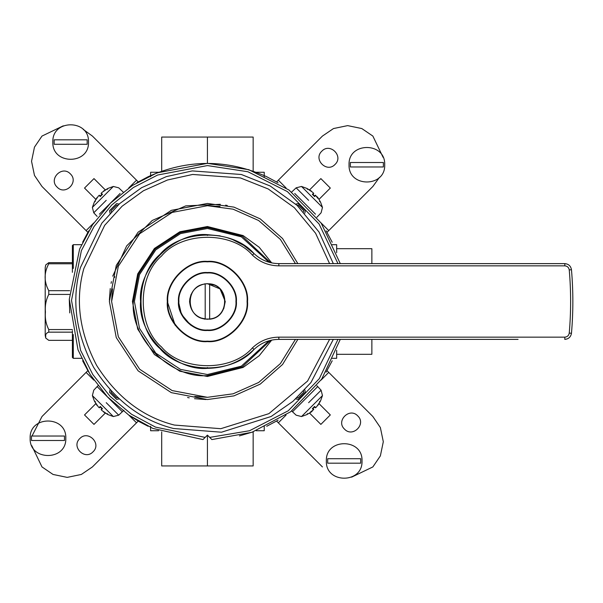 <?xml version="1.0" encoding="UTF-8"?>
<svg xmlns="http://www.w3.org/2000/svg" width="603" height="603" viewBox="0 0 603 603"><rect width="100%" height="100%" fill="white"/><g stroke="black" fill="none" stroke-linecap="round" stroke-linejoin="round"><path stroke-width="0.9" d="M304.824 213.206L305.299 210.666L298.259 203.626L295.719 204.1M297.053 205.321L298.259 205.186L303.739 210.666L303.603 211.872M340.28 263.624L321.195 223.133L289.018 190.02L248.775 169.684L207.424 163.353L157.029 172.873L132.494 185.438L110.53 203.03L92.583 224.708L79.626 249.031L69.292 299.269L77.998 349.815L90.171 374.553L107.402 396.797L128.786 415.083L152.906 428.439L202.97 439.579L207.424 435.117L211.879 439.579L251.948 432.276L290.699 411.728L321.716 379.106L340.28 339.376M205.141 437.401L155.514 427.112L131.484 414.231L110.115 396.39L92.824 374.576L80.538 350.237L71.508 300.362L81.375 250.644L94.06 226.509L111.721 204.99L133.384 187.51L157.624 175.028L207.424 165.576L247.916 171.749L287.382 191.588L319.047 223.947L337.959 263.624M337.959 339.376L319.319 378.669L288.249 410.779L249.544 430.73L209.708 437.401M295.719 398.9L298.259 399.374L305.299 392.334L304.824 389.794M119.13 204.1L116.59 203.626L109.55 210.666L110.025 213.206M110.025 389.794L109.55 392.334L116.59 399.374L119.13 398.9M303.603 391.128L303.739 392.334L298.259 397.814L297.053 397.679M117.796 397.679L116.59 397.814L111.11 392.334L111.246 391.128M111.246 211.872L111.11 210.666L116.59 205.186L117.796 205.321M239.444 435.886L253.283 431.816M326.133 372.164L332.2 360.79M266.714 426.276L278.089 420.208M129.916 415.851L139.255 421.663L148.134 426.276M82.641 360.79L88.731 372.187M88.709 230.843L82.641 242.21M278.111 182.807L266.714 176.724C227.188 159.019 187.661 159.019 148.134 176.724L136.745 182.799M332.2 242.21L326.117 230.813M69.292 299.269L69.752 312.919M69.699 290.699L48.775 290.699C43.906 281.729 43.906 272.752 48.775 263.775L72.398 263.775M72.398 262.652L48.775 262.652L45.738 264.928L45.21 267.634L45.21 335.366L45.7 337.989L45.7 334.514L47.17 332.826L48.775 332.155L72.398 332.155M72.398 340.348L48.775 340.348L45.738 338.072M48.775 290.699L48.775 294.43L69.458 294.43M72.398 329.555L48.775 329.555L48.775 332.155M48.775 262.652L48.775 263.775M48.775 329.555C45.979 324.105 44.863 318.256 45.436 311.992C44.863 305.729 45.979 299.872 48.775 294.43M72.398 330.693L72.398 357.428L73.287 358.318L73.287 334.544M73.287 268.456L73.287 244.682L72.398 245.572L72.398 272.307M207.424 435.117L207.424 465.938L253.154 465.938L253.154 431.861M207.424 465.938L161.694 465.938L161.694 431.861M150.607 426.276L150.607 430.738L158.604 430.738M256.245 430.738L264.242 430.738L264.242 426.276M253.154 171.139L253.154 137.062L207.424 137.062L207.424 163.353M207.424 137.062L161.694 137.062L161.694 171.139M264.242 176.724L264.242 172.262L256.245 172.262M158.604 172.262L150.607 172.262L150.607 176.724M371.863 263.624L371.863 248.692L336.662 248.692M371.863 339.376L371.863 354.308L336.662 354.308M332.2 358.318L336.662 358.318L336.662 350.32M336.662 252.68L336.662 244.682L332.2 244.682M79.8 438.577C87.97 429.675 101.937 443.642 93.035 451.813C84.865 460.707 70.905 446.748 79.8 438.577M95.824 403.648L84.526 414.939L93.985 424.399L105.276 413.1M87.834 370.664L86.108 372.398L93.842 380.139M128.786 415.083L136.527 422.816L92.41 466.933L81.36 474.448L67.197 477.38L53.041 474.448L41.991 466.933L31.763 445.677M138.253 421.09L136.527 422.816M32.004 436.029L41.991 416.515L86.108 372.398M335.049 164.423C326.879 173.325 312.912 159.358 321.814 151.187C329.984 142.293 343.944 156.252 335.049 164.423M319.025 199.352L330.316 188.061L320.864 178.601L309.573 189.9M327.007 232.336L328.741 230.602L321.007 222.861M286.063 187.917L278.322 180.184L322.439 136.067L333.489 128.552L347.652 125.62L361.808 128.552L372.858 136.067L383.086 157.323M276.589 181.91L278.322 180.184M379.468 177.35L372.858 186.485L328.741 230.602M344.501 429.125C335.6 420.954 349.567 406.987 357.737 415.889C366.632 424.06 352.672 438.019 344.501 429.125M309.573 413.1L320.864 424.399L330.316 414.939L319.025 403.648M276.589 421.09L278.322 422.816L286.063 415.083M321.007 380.139L328.741 372.398L372.858 416.515L380.372 427.565L383.304 441.728L380.372 455.883L372.858 466.933L351.602 477.161M327.007 370.664L328.741 372.398M322.439 466.933L278.322 422.816M97.95 385.762L97.136 386.583L122.341 411.789L97.136 386.583L93.751 390.209L92.372 395.583L113.341 416.552L107.824 414.54L107.447 413.643M291.686 410.975L292.508 411.789L313.598 390.699L317.713 386.583L316.899 385.762M294.746 193.45L315.475 214.178L294.746 193.45M103.52 411.939L107.711 414.434L102.02 410.598L101.131 409.55L102.465 408.668L100.256 406.452L99.359 407.824L100.279 407.055L99.374 407.794L98.327 406.904L94.49 401.214L96.985 405.404M123.917 410.213L118.716 415.173L113.341 416.552M101.1 409.565L101.877 408.653L101.1 409.565M109.738 399.186C125.989 415.437 125.989 415.437 109.738 399.186C93.488 382.935 93.488 382.935 109.738 399.186M311.329 191.061L307.138 188.566L312.829 192.402L313.718 193.45L312.377 194.332L314.585 196.548L315.52 195.168M320.359 201.786L317.864 197.596L320.359 201.786M291.686 192.025L296.133 187.827L301.508 186.448L307.025 188.46L307.402 189.357M316.899 217.238L321.098 212.791L322.477 207.417L301.508 186.448M312.98 194.354L313.748 193.435L312.972 194.347M315.49 195.176L314.57 195.945L315.475 195.206L317.871 198.364L316.801 196.51L317.864 197.596M305.11 203.814C288.86 187.563 288.86 187.563 305.11 203.814C321.361 220.065 321.361 220.065 305.11 203.814M317.864 405.404L320.359 401.214L316.522 406.904L315.475 407.794L314.585 406.452L312.377 408.668L313.756 409.595M307.138 414.434L311.329 411.939L307.138 414.434M317.713 386.583L321.098 390.209L322.477 395.583L320.464 401.101L319.567 401.477M292.508 411.789L296.133 415.173L301.508 416.552L322.477 395.583M315.49 407.824L314.578 407.048L315.49 407.824M312.972 408.653L313.718 409.55L310.56 411.947L312.414 410.877L311.329 411.939M305.11 399.186C321.361 382.935 321.361 382.935 305.11 399.186C288.86 415.437 288.86 415.437 305.11 399.186M70.347 173.875C79.242 182.046 65.282 196.013 57.112 187.111C48.217 178.94 62.177 164.981 70.347 173.875M105.276 189.9L93.985 178.601L84.526 188.061L95.824 199.352M138.253 181.91L136.527 180.184L128.786 187.917M93.842 222.861L86.108 230.602L41.991 186.485L34.477 175.435L31.544 161.272L34.477 147.117L41.991 136.067L63.247 125.839M87.834 232.336L86.108 230.602M83.274 129.457L92.41 136.067L136.527 180.184M96.985 197.596L94.49 201.786L98.327 196.096L99.374 195.206L100.256 196.548L102.465 194.332L101.1 193.435L102.02 192.402L107.711 188.566L103.52 191.061M97.136 216.417L93.751 212.791L92.372 207.417L94.385 201.899L95.282 201.523M123.163 192.025L118.716 187.827L113.341 186.448L92.372 207.417M99.359 195.176L100.271 195.952L99.359 195.176M101.093 193.405L101.877 194.347L101.1 193.435M109.738 203.814C93.488 220.065 93.488 220.065 109.738 203.814C125.989 187.563 125.989 187.563 109.738 203.814M99.374 214.178L120.103 193.45L99.374 214.178M360.692 463.179L327.678 463.179L327.678 458.717L360.692 458.717L360.692 463.179M362.011 460.948C362.991 483.938 325.379 483.938 326.359 460.948C325.379 437.959 362.991 437.959 362.011 460.948C362.991 483.938 325.379 483.938 326.359 460.948M383.38 166.971L350.366 166.971L350.366 162.508L383.38 162.508L383.38 166.971M384.699 164.74C385.679 187.729 348.067 187.729 349.047 164.74C348.067 141.75 385.679 141.75 384.699 164.74C385.679 187.729 348.067 187.729 349.047 164.74M64.483 440.491L31.469 440.491L31.469 436.029L64.483 436.029L64.483 440.491M65.802 438.26C66.782 461.25 29.17 461.25 30.15 438.26C29.17 415.271 66.782 415.271 65.802 438.26C66.782 461.25 29.17 461.25 30.15 438.26M87.171 144.283L54.157 144.283L54.157 139.821L87.171 139.821L87.171 144.283M88.49 142.052C89.47 165.041 51.858 165.041 52.838 142.052C51.858 119.062 89.47 119.062 88.49 142.052C89.47 165.041 51.858 165.041 52.838 142.052M220.14 235.871L207.417 234.657C174.35 231.665 137.59 268.433 140.574 301.5C137.59 334.575 174.35 371.335 207.424 368.343C225.447 368.079 240.966 361.785 253.991 349.454C232.449 374.455 180.983 373.95 159.923 348.534C134.718 327.233 134.718 275.767 159.923 254.466C180.983 229.05 232.449 228.545 253.991 253.546L243.898 245.481L232.554 239.557L226.487 237.431M569.247 269.918C568.802 267.43 567.317 266.081 564.807 265.848L278.835 265.848C268.652 265.697 259.855 262.124 252.438 255.144C231.612 230.979 181.865 231.462 161.514 256.034C137.145 276.626 137.145 326.374 161.514 346.966C181.865 371.538 231.612 372.021 252.438 347.856C259.855 340.876 268.652 337.303 278.835 337.152L564.807 337.152C567.317 336.919 568.802 335.57 569.247 333.082C571.079 312.03 571.079 290.97 569.247 269.918L571.463 269.722C573.31 290.91 573.31 312.09 571.463 333.278C573.31 312.09 573.31 290.91 571.463 269.722C570.792 265.998 568.576 263.963 564.807 263.624L518.075 263.624M518.075 339.376L278.835 339.376C269.247 339.527 260.971 342.881 253.991 349.454L252.438 347.856M265.433 341.991L268.689 340.853M252.438 255.144L253.991 253.546C260.971 260.119 269.247 263.473 278.835 263.624L564.807 263.624L564.807 265.848M569.247 333.082L571.463 333.278C570.792 337.002 568.576 339.037 564.807 339.376L564.807 337.152M333.316 263.624L319.047 232.049L297.143 205.412L270.204 185.995L241.388 174.501L192.259 170.913L166.36 176.611L141.637 187.676L119.711 203.573L101.847 223.17L80.425 267.536C71.32 299.827 75.714 333.082 93.601 367.287C114.314 399.864 140.929 420.268 173.46 428.499L221.467 432.215L271.146 416.485L292.93 401.357L310.937 382.543L333.316 339.376M111.419 281.639L111.08 283.32M110.236 288.581L109.392 300.053M187.563 397.505L189.244 397.844M194.505 398.689L205.977 399.533M227.286 205.495L225.605 205.156M220.344 204.311L185.762 205.879L152.242 220.464L126.675 245.896L112.716 276.166M207.424 205.691L220.05 206.52M295.432 339.376L280.403 363.579L258.634 382.483L233.127 393.804L207.424 397.309L194.799 396.48M111.608 301.5L112.444 288.875M114.698 277.372L114.864 276.747M207.409 283.674L214.517 285.151M204.274 283.953L207.424 283.674L220.027 288.897L225.251 301.5L223.773 308.593M207.44 319.326L200.332 317.849M189.741 299.269L191.068 294.407M269.006 340.763L241.336 366.179L207.424 374.531L180.538 369.405L155.785 353.139L139.519 328.386L134.394 301.5L139.519 274.614L155.785 249.861L180.538 233.595L207.424 228.469L241.336 236.821L269.006 262.237M270.498 262.637L242.323 236.142L207.424 227.414L180.154 232.615L155.039 249.114L138.539 274.229L133.338 301.5C130.022 338.155 170.77 378.903 207.424 375.586L242.323 366.858L270.498 340.363M297.852 263.624L282.581 238.539L260.24 218.897L233.949 207.115L207.424 203.46L171.335 210.341L138.102 232.178L116.266 265.41L109.384 301.5L116.266 337.59L138.102 370.822L171.335 392.659L207.424 399.54L233.949 395.885L260.24 384.103L282.581 364.461L297.852 339.376M205.193 319.183L205.193 283.817L209.656 283.817L209.656 319.183L205.193 318.972C185.249 317.487 185.249 285.513 205.193 284.028L205.193 283.817C195.628 285.852 190.427 291.754 189.598 301.5C190.427 311.246 195.628 317.148 205.193 319.183M209.656 283.817L209.656 284.028C229.6 285.513 229.6 317.487 209.656 318.972L209.656 319.183C229.879 317.713 229.879 285.287 209.656 283.817M210.666 319.025L204.274 319.047M189.613 302.239L189.613 300.761M236.391 301.5C237.688 287.171 221.753 271.237 207.424 272.533C193.096 271.237 177.161 287.171 178.458 301.5C177.161 315.829 193.096 331.763 207.424 330.467C221.753 331.763 237.688 315.829 236.391 301.5M190.593 325.077L181.428 314.284L178.458 301.5M247.531 301.5C249.325 281.654 227.271 259.599 207.424 261.393C187.578 259.599 165.524 281.654 167.317 301.5C165.524 321.346 187.578 343.401 207.424 341.607C227.271 343.401 249.325 321.346 247.531 301.5M175.247 325.447L167.317 301.5M106.234 402.691C90.141 386.598 90.141 386.598 106.234 402.691L118.716 415.173M308.615 200.309C324.708 216.402 324.708 216.402 308.615 200.309L296.133 187.827M308.615 402.691C292.523 418.784 292.523 418.784 308.615 402.691L321.098 390.209M106.234 200.309C122.326 184.217 122.326 184.217 106.234 200.309L93.751 212.791M278.835 339.376L278.835 337.152M278.835 265.848L278.835 263.624M207.417 234.657L207.424 235.456M207.424 368.343L207.424 367.544M329.585 339.376L307.575 381.051L268.878 413.666L220.788 428.695L174.38 425.055C142.73 417.042 116.839 397.196 96.691 365.501C79.287 332.223 75.013 299.872 83.87 268.456L104.703 225.296L122.092 206.234L143.424 190.767L167.476 180.003L192.666 174.455L240.469 177.945L268.275 189.003L294.317 207.651L315.588 233.248L329.585 263.624M271.704 262.9L259.222 247.29L243.115 235.562L207.424 226.524L179.822 231.786L154.406 248.481L137.71 273.898L132.441 301.5L137.71 329.102L154.406 354.519L179.822 371.214L207.424 376.476L243.115 367.438L259.222 355.71L271.704 340.1M207.424 397.309L172.157 390.586L139.677 369.247L118.339 336.768L111.608 301.5L118.339 266.232L139.677 233.753L172.157 212.414L207.424 205.691L233.127 209.196L258.634 220.517L280.403 239.421L295.432 263.624M207.424 330.022C193.314 331.296 177.629 315.61 178.903 301.5C177.629 287.39 193.314 271.704 207.424 272.978C221.535 271.704 237.22 287.39 235.946 301.5C237.22 315.61 221.535 331.296 207.424 330.022M207.424 341.162C187.804 342.934 165.991 321.12 167.762 301.5C165.991 281.88 187.804 260.066 207.424 261.838C227.045 260.066 248.858 281.88 247.087 301.5C248.858 321.12 227.045 342.934 207.424 341.162M81.752 244.682L73.287 244.682M73.287 358.318L81.752 358.318M99.894 406.671L102.254 409.03M92.372 395.583L94.385 401.101L95.282 401.477M314.954 196.329L312.595 193.97M322.477 207.417L320.464 201.899L319.567 201.523M312.595 409.03L314.954 406.671M301.508 416.552L307.025 414.54L307.402 413.643M312.98 408.646L313.748 409.565M102.254 193.97L99.894 196.329M113.341 186.448L107.824 188.46L107.447 189.357"/></g></svg>
